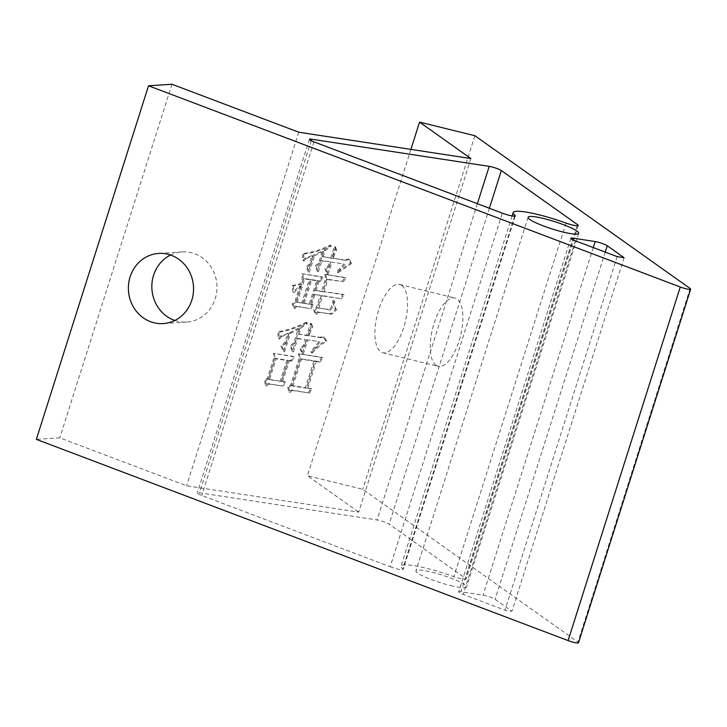 <?xml version="1.0" encoding="UTF-8"?>
<svg xmlns="http://www.w3.org/2000/svg" width="727" height="727" viewBox="0 0 727 727"><rect width="100%" height="100%" fill="white"/><g stroke="black" fill="none" stroke-linecap="round" stroke-linejoin="round"><path stroke-width="0.55" stroke-dasharray="3.63 2.73" d="M174.834 320.462A35.15 32.57 -93.7 0 0 186.712 322.052A35.15 32.57 -93.7 0 0 215.256 298.643A35.15 32.57 -93.7 0 0 182.123 251.896A35.15 32.57 -93.7 0 0 170.554 255.023M436.046 365.345A35.15 14.422 -76.2 0 0 438.181 366.335A35.15 14.422 -76.2 0 0 459.855 338.364A35.15 14.422 -76.2 0 0 457.083 299.042A35.15 14.422 -76.2 0 0 454.948 298.052A35.15 14.422 -76.2 0 0 433.274 326.023A35.15 14.422 -76.2 0 0 436.046 365.345M401.731 285.457A35.15 14.422 103.8 0 1 404.503 324.778A35.15 14.422 103.8 0 1 382.829 352.749A35.15 14.422 103.8 0 1 380.694 351.759A35.15 14.422 103.8 0 1 377.922 312.437A35.15 14.422 103.8 0 1 399.596 284.466A35.15 14.422 103.8 0 1 401.731 285.457M390.163 566.742A9.769 1.427 17.6 0 0 397.296 568.968A9.769 1.427 17.6 0 0 403.131 569.459A9.769 1.427 17.6 0 0 402.74 568.832A42.184 6.161 -162.4 0 1 401.031 566.124A42.184 6.161 -162.4 0 1 453.848 576.647A9.769 1.427 17.6 0 0 460.236 578.592A9.769 1.427 17.6 0 0 466.071 579.083A9.769 1.427 17.6 0 0 465.416 578.256L389.181 524.131A7.815 1.145 17.6 0 0 377.049 519.959L199.516 492.806A7.815 1.145 17.6 0 0 197.281 492.915A7.815 1.145 17.6 0 0 201.797 495.469L390.163 566.742L502.321 213.156M450.676 585.571A26.563 3.88 17.6 0 0 466.561 586.907A26.563 3.88 17.6 0 0 431.811 572.176A26.563 3.88 17.6 0 0 415.926 570.84A26.563 3.88 17.6 0 0 450.676 585.571M310.902 388.518L306.749 387.882L315.273 360.992L318.989 361.564L321.743 357.23L298.352 353.649L299.097 358.52L290.755 384.801L287.583 386.855L288.892 392.117L291.191 389.936L308.148 392.853L310.902 388.518L311.947 389.009L306.749 387.882M330.858 262.002L343.98 264.01L336.801 271.462L337.264 272.171L350.459 263.101L348.542 259.003L344.353 259.948L332.103 258.076L335.538 249.416L334.438 246.389L330.794 257.876L322.052 256.531L324.06 250.188L330.285 245.753L330.04 245.081C320.807 249.824 311.665 252.651 302.586 253.559L302.886 260.575L305.058 258.058L312.019 255.631L309.338 264.092L306.185 266.782L308.248 271.843L313.519 255.232L322.461 250.897L318.626 262.983L315.173 265.937L317.354 271.344L320.798 260.466L329.549 261.802L328.304 265.728L324.842 268.681L327.023 274.088L330.858 262.002L343.98 264.01M470.869 158.559L358.711 512.135L186.594 485.809L59.796 437.836L36.35 439.362M298.761 132.223L186.594 485.809M333.793 300.46L332.911 300.333C332.612 304.44 331.403 307.53 329.286 309.593L317.699 307.821L321.625 295.435L340.118 298.579L343.089 294.281L322.879 291.509L326.805 279.123L342.108 281.458L344.98 277.469L324.869 274.388L325.587 278.623L321.561 291.309L315 290.3L318.072 280.64L319.38 280.84L322.034 276.805L301.923 273.734L302.232 278.532L300.605 283.666L292.209 285.547L292.917 292L299.933 285.784L294.953 301.496L292.118 303.913L293.717 308.275L295.571 306.022L309.693 308.502L312.346 304.468L310.593 304.204L313.755 294.235L320.316 295.235L316.481 307.321L313.655 309.738L315.245 314.1L317.108 311.856L328.695 313.628C331.312 313.955 333.566 312.392 335.447 308.957C333.666 307.012 333.111 304.177 333.793 300.46L332.911 300.333M284.648 381.648L281.594 381.184L288.201 360.338L290.609 360.701L293.135 356.339L273.461 353.331L273.77 358.129L267.354 378.367L264.492 380.148L265.491 385.692L267.79 383.511L281.685 385.946L284.648 381.648L285.693 382.148L281.594 381.184M306.667 339.718L318.908 341.59L310.865 351.768L311.329 352.468C315.818 347.551 320.58 343.635 325.605 340.709L323.261 336.556L319.816 337.292L308.012 335.483L311.638 326.223L310.529 323.197L306.694 335.283L297.952 333.947L299.96 327.604L306.185 323.17L306.031 322.197C296.58 327.105 287.156 330.303 277.769 331.812L278.377 338.555L280.549 336.038L287.819 333.348L284.948 342.417L280.858 345.907L283.485 351.377L289.328 332.948L298.361 328.313L293.763 342.808L289.991 346.034L292.39 351.468L296.607 338.182L305.358 339.518L303.532 345.252L299.76 348.478L302.259 353.613L306.667 339.718L318.908 341.59M690.123 288.501L577.956 642.086L362.746 489.289L307.394 475.703L358.711 512.135M577.956 642.086A7.815 1.145 -162.4 0 1 578.483 642.75M460.982 591.733A7.815 1.145 17.6 0 0 458.701 591.833A7.815 1.145 17.6 0 0 463.217 594.386L504.983 610.189L511.917 611.271L495.087 599.321A7.815 1.145 17.6 0 0 483.01 595.159L460.982 591.733L572.676 239.646M474.904 135.713L362.746 489.289M410.909 149.38L307.394 475.703M171.963 84.25L59.796 437.836M617.141 256.604L504.983 610.189M624.084 257.685L511.917 611.271M333.957 300.824C333.657 304.94 332.439 308.021 330.331 310.093L329.286 309.593M330.331 310.093L317.699 307.821M318.744 308.321L322.67 295.934L321.625 295.435M322.67 295.934L340.118 298.579M341.163 299.079L344.125 294.78L343.089 294.281M344.125 294.78L322.879 291.509M323.915 292L327.85 279.613L326.805 279.123M327.85 279.613L342.108 281.458M343.153 281.958L346.025 277.959L344.98 277.469M346.025 277.959L324.869 274.388M325.905 274.888L326.632 279.113L325.587 278.623M326.632 279.113L322.606 291.8L321.561 291.309M322.606 291.8L315 290.3M316.045 290.8L319.117 281.131L318.072 280.64M319.117 281.131L320.425 281.331L319.38 280.84M320.425 281.331L323.079 277.305L322.034 276.805M323.079 277.305L301.923 273.734M302.959 274.224L303.277 279.023L302.232 278.532M303.277 279.023L301.641 284.157L300.605 283.666M301.641 284.157L293.254 286.047L292.209 285.547M293.254 286.047L293.962 292.49L292.917 292M293.962 292.49L300.978 286.274L299.933 285.784M300.978 286.274L295.989 301.987L294.953 301.496M295.989 301.987L293.163 304.404L292.118 303.913M293.163 304.404L294.753 308.766L293.717 308.275M294.753 308.766L296.616 306.521L295.571 306.022M296.616 306.521L309.693 308.502M310.729 308.993L313.382 304.967L312.346 304.468M313.382 304.967L310.593 304.204M311.638 304.695L314.8 294.726L313.755 294.235M314.8 294.726L320.316 295.235M321.361 295.725L317.526 307.812L316.481 307.321M317.526 307.812L314.691 310.229L313.655 309.738M314.691 310.229L316.29 314.6L315.245 314.1M316.29 314.6L318.153 312.346L317.108 311.856M318.153 312.346L328.695 313.628M329.74 314.119C332.357 314.446 334.602 312.892 336.492 309.448L335.447 308.957M336.492 309.448C334.711 307.503 334.156 304.668 334.829 300.96M304.204 303.559L311.683 279.995L317.799 280.931L310.329 304.495L303.159 303.068L310.638 279.495L316.763 280.431L309.284 304.004L303.159 303.068M297.207 302.487L304.686 278.923L310.365 279.795L302.895 303.359L296.162 301.996L303.641 278.432L309.329 279.295L301.85 302.868L296.162 301.996M304.686 278.923L303.641 278.432M302.895 303.359L301.85 302.868M310.365 279.795L309.329 279.295M311.683 279.995L310.638 279.495M310.329 304.495L309.284 304.004M317.799 280.931L316.763 280.431M345.016 264.501L337.837 271.953L336.801 271.462M337.837 271.953L338.309 272.661L337.264 272.171M338.309 272.661L351.495 263.592L350.459 263.101M351.495 263.592L349.587 259.494L348.542 259.003M349.587 259.494L345.389 260.439L344.353 259.948M345.389 260.439L332.103 258.076M333.148 258.567L333.629 257.058L332.584 256.558M333.629 257.058L336.583 249.906L335.538 249.416M336.583 249.906L335.474 246.889L334.438 246.389M335.474 246.889L331.839 258.367L330.794 257.876M331.839 258.367L322.052 256.531M323.088 257.031L325.105 250.688L324.06 250.188M325.105 250.688L331.321 246.253L330.285 245.753M331.321 246.253L330.04 245.081M331.076 245.581C321.852 250.315 312.701 253.141 303.632 254.05L302.586 253.559M303.632 254.05L303.931 261.066L302.886 260.575M303.931 261.066L306.103 258.548L305.058 258.058M306.103 258.548L313.064 256.131L312.019 255.631M313.064 256.131L310.374 264.592L309.338 264.092M310.374 264.592L307.23 267.272L306.185 266.782M307.23 267.272L309.293 272.343L308.248 271.843M309.293 272.343L314.564 255.722L313.519 255.232M314.564 255.722L323.506 251.388L322.461 250.897M323.506 251.388L319.671 263.474L318.626 262.983M319.671 263.474L316.209 266.427L315.173 265.937M316.209 266.427L318.39 271.834L317.354 271.344M318.39 271.834L321.843 260.957L320.798 260.466M321.843 260.957L329.549 261.802M330.594 262.293L329.34 266.218L328.304 265.728M329.34 266.218L325.887 269.181L324.842 268.681M325.887 269.181L328.068 274.579L327.023 274.088M328.068 274.579L331.903 262.492M282.63 381.675L289.246 360.828L288.201 360.338M289.246 360.828L291.654 361.201L290.609 360.701M291.654 361.201L294.181 356.83L293.135 356.339M294.181 356.83L273.461 353.331M274.506 353.822L274.815 358.62L273.77 358.129M274.815 358.62L268.39 378.867L267.354 378.367M268.39 378.867L265.537 380.648L264.492 380.148M265.537 380.648L266.527 386.182L265.491 385.692M266.527 386.182L268.826 384.001L267.79 383.511M268.826 384.001L281.685 385.946M282.721 386.446L285.693 382.148M281.322 381.475L269.517 379.667L276.124 358.82L287.937 360.628L281.322 381.475L268.472 379.176L275.088 358.329L286.892 360.138L280.277 380.984M269.517 379.667L268.472 379.176M276.124 358.82L275.088 358.329M287.937 360.628L286.892 360.138M307.785 388.372L316.318 361.483L315.273 360.992M316.318 361.483L320.034 362.055L318.989 361.564M320.034 362.055L322.788 357.72L321.743 357.23M322.788 357.72L298.352 353.649M299.388 354.14L300.142 359.011L299.097 358.52M300.142 359.011L291.8 385.301L290.755 384.801M291.8 385.301L288.628 387.346L287.583 386.855M288.628 387.346L289.937 392.616L288.892 392.117M289.937 392.616L292.236 390.435L291.191 389.936M292.236 390.435L308.148 392.853M309.193 393.343L311.947 389.009M292.917 386.101L301.451 359.211L315.009 361.283L306.476 388.173L292.917 386.101L291.881 385.61L300.405 358.72L313.964 360.792L305.431 387.682L291.881 385.61M301.451 359.211L300.405 358.72M306.476 388.173L305.431 387.682M315.009 361.283L313.964 360.792M319.953 342.081L311.91 352.259L310.865 351.768M311.91 352.259L312.374 352.958L311.329 352.468M312.374 352.958C316.863 348.042 321.625 344.125 326.65 341.208L325.605 340.709M326.65 341.208L324.297 337.046L323.261 336.556M324.297 337.046L320.852 337.782L319.816 337.292M320.852 337.782L308.012 335.483M309.048 335.983L309.72 333.866L308.675 333.375M309.72 333.866L312.674 326.714L311.638 326.223M312.674 326.714L311.574 323.697L310.529 323.197M311.574 323.697L307.739 335.783L306.694 335.283M307.739 335.783L297.952 333.947M298.988 334.438L301.005 328.095L299.96 327.604M301.005 328.095L307.221 323.66L306.185 323.17M307.221 323.66L307.076 322.688L306.031 322.197M307.076 322.688C297.616 327.595 288.192 330.803 278.805 332.303L277.769 331.812M278.805 332.303L279.422 339.055L278.377 338.555M279.422 339.055L281.594 336.528L280.549 336.038M281.594 336.528L288.864 333.847L287.819 333.348M288.864 333.847L285.993 342.908L284.948 342.417M285.993 342.908L281.903 346.397L280.858 345.907M281.903 346.397L284.521 351.868L283.485 351.377M284.521 351.868L290.373 333.439L289.328 332.948M290.373 333.439L299.406 328.804L298.361 328.313M299.406 328.804L294.808 343.308L293.763 342.808M294.808 343.308L291.027 346.534L289.991 346.034M291.027 346.534L293.435 351.968L292.39 351.468M293.435 351.968L297.652 338.673L296.607 338.182M297.652 338.673L305.358 339.518M306.394 340.009L304.577 345.752L303.532 345.252M304.577 345.752L300.805 348.978L299.76 348.478M300.805 348.978L303.295 354.113L302.259 353.613M303.295 354.113L307.712 340.209M566.015 223.062L453.848 576.647M577.22 225.797L465.416 578.256M514.616 216.155L402.74 568.832M313.964 141.883L201.797 495.469M311.211 140.702L199.516 492.806M489.38 208.258L389.181 524.131M477.366 203.714L377.049 519.959M575.375 240.801L463.217 594.386M605.237 252.096L495.087 599.321M593.268 247.571L483.01 595.159M186.712 322.052L163.266 323.588M382.829 352.749L438.181 366.335M578.728 233.322L466.561 586.907M528.093 217.264L415.926 570.84M578.238 225.497L466.071 579.083M515.298 215.874L403.131 569.459M309.448 139.33L197.281 492.915M512.117 215.946L401.031 566.124M570.868 238.247L458.701 591.833M399.596 284.466L454.948 298.052M182.123 251.896L158.677 253.432"/><path stroke-width="1.09" d="M191.81 300.178A35.15 32.57 86.3 0 1 163.266 323.588A35.15 32.57 86.3 0 1 130.124 276.842A35.15 32.57 86.3 0 1 158.677 253.432A35.15 32.57 86.3 0 1 191.81 300.178M170.554 255.023A35.15 32.57 -93.7 0 0 153.579 275.306A35.15 32.57 -93.7 0 0 174.834 320.462M502.321 213.156A9.769 1.427 17.6 0 0 509.454 215.383A9.769 1.427 17.6 0 0 515.298 215.874A9.769 1.427 17.6 0 0 514.898 215.247A42.184 6.161 -162.4 0 1 513.198 212.538A42.184 6.161 -162.4 0 1 566.015 223.062A9.769 1.427 17.6 0 0 572.394 225.006A9.769 1.427 17.6 0 0 578.238 225.497A9.769 1.427 17.6 0 0 577.574 224.67L501.339 170.545A7.815 1.145 17.6 0 0 489.216 166.374L311.683 139.22A7.815 1.145 17.6 0 0 309.448 139.33A7.815 1.145 17.6 0 0 313.964 141.883L502.321 213.156M562.843 231.986A26.563 3.88 17.6 0 0 578.728 233.322A26.563 3.88 17.6 0 0 543.978 218.6A26.563 3.88 17.6 0 0 528.093 217.264A26.563 3.88 17.6 0 0 562.843 231.986M419.552 122.118L470.869 158.559L298.761 132.223L171.963 84.25L148.517 85.786L36.35 439.362L568.105 640.578L680.272 286.992A7.815 1.145 17.6 0 0 690.65 289.164A7.815 1.145 17.6 0 0 690.123 288.501L474.904 135.713L419.552 122.118L410.909 149.38M690.65 289.164L578.483 642.75A7.815 1.145 -162.4 0 1 568.105 640.578M148.517 85.786L680.272 286.992M573.149 238.147A7.815 1.145 17.6 0 0 570.868 238.247A7.815 1.145 17.6 0 0 575.375 240.801L617.141 256.604L624.084 257.685L607.254 245.735A7.815 1.145 17.6 0 0 595.168 241.573L573.149 238.147L572.676 239.646M577.574 224.67L577.22 225.797M514.898 215.247L514.616 216.155M311.683 139.22L311.211 140.702M501.339 170.545L489.38 208.258M489.216 166.374L477.366 203.714M607.254 245.735L605.237 252.096M595.168 241.573L593.268 247.571M513.198 212.538L512.117 215.946"/></g></svg>
